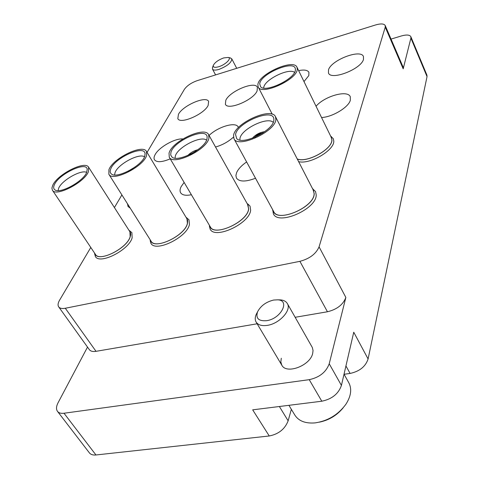 <?xml version="1.0" encoding="UTF-8"?>
<svg xmlns="http://www.w3.org/2000/svg" width="479" height="479" viewBox="0 0 479 479"><rect width="100%" height="100%" fill="white"/><g stroke="black" fill="none" stroke-linecap="round" stroke-linejoin="round"><path stroke-width="0.72" d="M281.293 358.244L280.826 361.968L281.808 365.172C286.34 374.596 310.081 365.728 312.667 353.526L313.044 350.538L312.314 347.479L287.34 303.536C291.783 310.039 279.473 323.684 267.354 325.361C261.845 326.163 258.097 325.055 256.115 322.05C254.924 319.954 254.942 317.439 256.163 314.511L257.211 312.494M316.05 106.26C324.373 96.225 347.664 89.585 350.281 96.74L350.329 100.303C348.49 107.41 332.151 117.193 321.553 117.505M363.477 59.396C361.172 69.192 330.863 80.819 328.462 72.97L328.516 69.766C331.402 59.989 360.819 48.726 363.453 56.54L363.477 59.396M255.511 178.242C245.715 181.978 239.362 181.924 236.452 178.068L235.896 175.506L236.704 172.416C238.41 168.824 241.715 165.333 246.625 161.95M298.639 70.629C304.159 69.503 307.584 70.066 308.925 72.317L308.805 75.61L303.991 81.586M191.384 194.731C185.834 195.839 182.248 195.175 180.625 192.75C179.721 191.139 179.9 189.091 181.164 186.6L184.134 182.427M233.465 137.12C228.255 141.802 222.28 145.101 215.538 147.017M257.097 90.95C253.445 100.117 227.764 110.799 225.393 104.242L225.807 100.231C229.926 91.07 254.864 80.741 257.397 87.256L257.097 90.95M130.258 208.173L128.037 206.503L127.498 203.803M170.237 158.836C162.046 162.273 156.789 162.585 154.472 159.77C153.711 158.429 153.957 156.663 155.202 154.472C159.19 147.059 175.122 138.126 182.858 138.958M208.131 105.476C203.964 114.349 180.146 124.618 177.823 118.618L178.451 114.277C183.038 105.398 206.174 95.489 208.628 101.434L208.131 105.476M209.078 135.455C217.921 126.755 235.758 121.462 238.171 126.989L238.416 127.57M271.252 113.954L271.934 113.613M64.006 413.239L309.23 379.667C319.481 377.422 326.145 372.123 329.223 363.771L341.425 385.415C338.491 393.834 331.953 399.097 321.798 401.216L252.678 409.838L269.252 435.98L95.95 454.978C92.938 455.266 90.747 454.559 89.369 452.841L57.492 411.371C58.797 412.994 60.965 413.616 64.006 413.239L95.95 454.978M90.794 247.451L59.57 300.195C57.929 303.039 57.642 305.267 58.701 306.883C59.863 308.398 62.066 308.853 65.3 308.254L299.902 261.33C309.656 258.702 316.044 253.87 319.074 246.847L345.856 297.441L329.223 363.771M345.856 297.441C343.138 304.65 337 309.428 327.444 311.769L299.902 261.33M65.3 308.254L96.01 351.329L257.151 323.786M295.16 317.29L327.444 311.769M96.01 351.329C92.8 351.826 90.573 351.263 89.334 349.634L58.701 306.883M87.513 347.095L58.079 402.743C56.211 406.39 56.019 409.27 57.492 411.371M410.898 38.086L410.832 36.673L426.927 75.125L427.034 76.616L410.898 38.086L403.186 68.832L385.242 27.117L385.218 25.537C384.02 23.639 380.769 23.453 375.464 24.986L197.204 80.652C191.295 82.765 187.032 85.651 184.409 89.31L147.059 152.4M410.832 36.673C409.665 34.775 406.533 34.536 401.432 35.943L391.044 39.086M385.218 25.537L403.108 67.144L403.186 68.832M279.365 406.509L288.142 420.807L291.346 409.323M288.142 420.807C284.945 429.058 278.646 434.118 269.252 435.98M341.425 385.415L353.747 332.21L368.094 358.969L427.034 76.616M368.094 358.969C365.591 366.555 359.591 371.375 350.089 373.44L345.934 365.932M344.078 374.267L350.089 373.44M121.894 194.917L114.409 207.557M319.074 246.847L385.242 27.117M235.554 134.593L236.722 138.653C242.751 145.604 273.503 130.402 273.844 120.247L273.85 118.93C273.138 107.661 237.057 122.57 235.554 134.593M273.222 122.361C267.557 116.241 240.997 129.192 239.955 138.527L239.901 140.054M233.95 138.718L273.671 211.532C278.269 222.897 314.577 206.94 314.11 193.63L313.488 190.51L275.467 116.666C271.413 106.691 235.117 122.989 233.566 135.341L233.95 138.718C237.776 148.813 275.479 131.629 275.886 119.481L275.467 116.666M273.162 210.61C275.79 223.609 314.631 207.676 314.206 193.6L313.003 189.57M272.719 209.784L273.395 213.832C278.281 225.896 316.763 208.994 316.212 194.875L315.547 191.576L312.571 188.738M264.725 131.683C259.792 132.342 255.672 134.527 252.361 138.245M262.666 133.102C259.408 133.378 256.75 134.791 254.69 137.335M262.157 133.431C259.367 133.731 257.061 134.952 255.247 137.096M288.915 405.318L294.908 415.191C298.74 421.047 305.398 423.622 314.889 422.909L315.32 422.861C328.067 420.867 338.264 414.658 345.916 404.234C351.065 396.145 352.035 389.002 348.838 382.805L344.024 374.177M273.683 300.034C266.102 301.884 260.726 305.818 257.552 311.835C255.564 318.385 258.63 321.331 266.743 320.673C280.987 318.679 290.364 300.417 277.826 299.83L273.683 300.034M343.108 407.892C336.845 415.437 328.947 420.191 319.409 422.155M278.167 299.866L280.808 299.914C283.927 300.261 286.107 301.471 287.34 303.536M223.663 57.929C218.274 59.959 214.82 62.45 213.299 65.407C212.951 67.395 214.772 67.832 218.765 66.725C225.405 64.767 232.004 58.252 228.249 57.432L223.663 57.929M230.273 57.923L231.77 58.833C231.686 62.48 227.459 65.988 219.101 69.353C215.514 70.419 213.305 70.335 212.484 69.12L212.568 67.365M170.913 152.454L170.716 155.028L171.859 156.932C177.44 163.022 205.461 148.622 207 138.85L207.12 136.79C206.209 126.749 173.626 140.952 170.913 152.454M206.557 140.161C200.982 135.18 177.284 147.37 175.29 156.214L175.069 158.154M169.249 157.16L210.305 226.848C214.736 236.931 247.673 221.621 248.583 208.964L248.008 205.132L208.628 134.659C204.784 125.839 171.859 141.311 169.039 153.16L169.249 157.16C172.925 166.099 207.114 149.771 208.928 138.12L208.628 134.659M209.808 226.004C212.431 237.674 247.667 222.316 248.673 208.934L247.529 204.276M209.365 225.968L210.125 229.1C214.832 239.805 249.733 223.579 250.649 210.155L250.032 206.108L247.727 203.874M197.881 149.735C193.947 150.681 190.57 152.609 187.762 155.525M195.989 151.071L189.87 154.567M195.384 151.466L190.516 154.25M110.679 169.093C109.847 171.243 110.068 172.853 111.35 173.919C116.499 179.26 142.269 165.584 144.778 156.166L145.065 153.478C144.041 144.52 114.361 158.082 110.679 169.093M144.526 156.801C139.054 152.837 117.75 164.315 115.02 172.691L114.595 174.961M108.877 174.278L151.011 241.081C155.232 250.044 185.367 235.345 187.403 223.28L186.972 218.867L146.496 151.466C142.874 143.658 112.745 158.381 108.907 169.764L108.877 174.278C112.373 182.206 143.646 166.662 146.592 155.477L146.496 151.466M150.526 240.308C153.07 250.804 185.313 236.009 187.487 223.25L187.624 220.334L186.499 218.083M150.137 240.524L150.903 243.278C155.388 252.798 187.325 237.225 189.433 224.423L188.966 219.753L186.247 217.556M135.252 166.872L127.911 171.332M133.198 168.291L130.12 170.165M54.42 184.637C53.325 186.978 53.438 188.678 54.762 189.738C59.522 194.444 83.412 181.421 86.705 172.326L87.208 169.111C86.136 161.112 58.869 174.075 54.42 184.637M86.669 172.41C81.292 169.338 62.019 180.146 58.719 188.091L58.067 190.606M52.415 190.205L95.411 254.343C99.398 262.324 127.204 248.212 130.15 236.674L129.923 231.788L88.591 167.213C85.19 160.279 57.396 174.32 52.744 185.277L51.912 188.073L52.415 190.205C55.714 197.252 84.567 182.427 88.423 171.668L88.591 167.213M94.938 253.631C97.369 263.103 127.103 248.846 130.228 236.65C130.989 234.237 130.737 232.381 129.462 231.076M94.62 253.463L95.363 256.487C99.608 264.971 129.067 250.014 132.144 237.776L131.887 232.602L129.432 230.722M75.592 183.726L73.173 185.265M259.72 83.801L260.6 86.765C265.641 93.064 295.441 78.688 295.381 69.928L295.375 69.09C294.944 59.276 260.642 73.562 259.72 83.801M294.555 72.377C288.903 67.611 264.324 79.736 263.749 87.531L263.701 88.052M297.231 158.938C306.913 163.237 332.558 149.095 331.851 139.856L331.39 137.641L296.962 67.21C293.657 58.396 258.816 73.934 257.87 84.52L258.163 86.933C261.229 95.866 297.333 79.586 297.279 69.186L296.962 67.21M297.279 159.034C307.111 163.213 332.648 149.053 331.935 139.826L330.995 136.826M298.633 161.662C309.955 164.674 334.504 150.244 333.785 141.036L333.3 138.7L330.815 136.305M284.382 81.765L277.215 85.4M282.101 83.077L279.61 84.34M321.798 401.216L309.23 379.667M312.583 188.75L313.026 188.989M272.725 209.802L272.671 210.299M273.886 119.301L273.85 118.93M257.552 311.835L256.163 314.511M256.115 322.05L281.808 365.172M277.826 299.83L280.808 299.914M213.299 65.407L212.436 67.719M212.484 69.12L215.592 74.91M231.77 58.833L236.722 68.311M228.249 57.432L230.638 58.013M207.162 137.114L207.12 136.79M186.157 217.514L186.858 217.837M129.162 230.603L129.983 230.956M94.626 253.163L94.614 254.068M330.708 136.246L331.396 136.635M272.246 114.218L258.163 86.933"/></g></svg>

